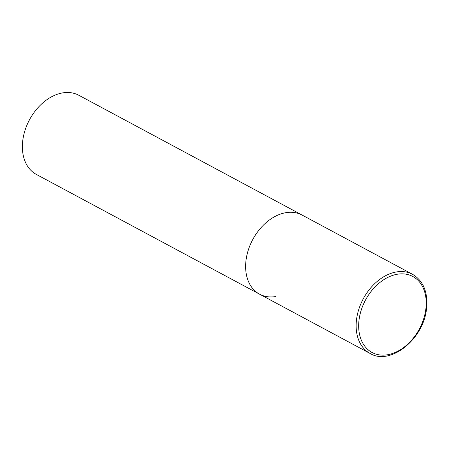 <?xml version="1.0" encoding="UTF-8"?>
<svg xmlns="http://www.w3.org/2000/svg" width="449" height="449" viewBox="0 0 449 449"><rect width="100%" height="100%" fill="white"/><g stroke="black" fill="none" stroke-linecap="round" stroke-linejoin="round"><path stroke-width="0.67" d="M275.815 296.525A44.911 31.845 -61.8 0 1 259.584 294.185L36.33 174.408A44.911 31.845 -61.8 0 1 25.088 130.143A44.911 31.845 -61.8 0 1 62.563 92.909A44.911 31.845 -61.8 0 1 78.8 95.255L302.048 215.032A44.911 31.845 118.2 0 0 245.985 260.588A44.911 31.845 118.2 0 0 259.584 294.185A44.911 31.845 -61.8 0 1 248.336 249.919A44.911 31.845 -61.8 0 1 285.817 212.686A44.911 31.845 -61.8 0 1 302.048 215.032L412.558 274.317A44.911 31.845 118.2 0 0 356.489 319.873A44.911 31.845 118.2 0 0 370.094 353.47C390.439 365.974 424.019 338.771 426.55 308.368C428.043 292.204 423.379 280.855 412.558 274.317M425.882 308.755A43.115 30.571 118.2 0 0 397.242 274.249A43.115 30.571 118.2 0 0 359.004 320.232A43.115 30.571 118.2 0 0 387.644 354.738A43.115 30.571 118.2 0 0 425.882 308.755M259.584 294.185L370.094 353.47"/></g></svg>

